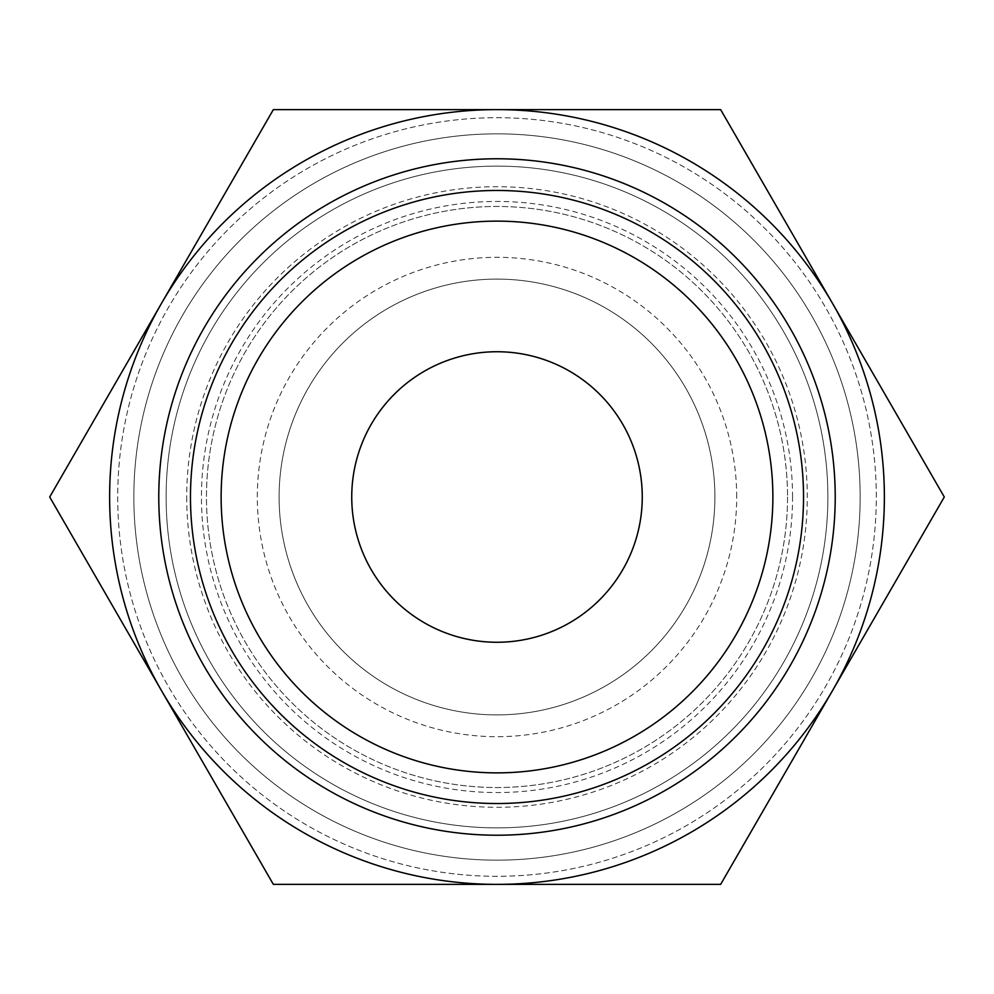 <?xml version="1.0" encoding="UTF-8"?>
<svg xmlns="http://www.w3.org/2000/svg" width="994" height="994" viewBox="0 0 994 994"><rect width="100%" height="100%" fill="white"/><g stroke="black" fill="none" stroke-linecap="round" stroke-linejoin="round"><path stroke-width="0.75" stroke-dasharray="4.97 3.73" d="M186.71 497A310.29 310.29 0 0 0 497 807.29A310.29 310.29 0 0 0 807.29 497A310.29 310.29 0 0 0 497 186.71A310.29 310.29 0 0 0 186.71 497M787.534 497A290.534 290.534 0 0 1 497 787.534A290.534 290.534 0 0 1 206.466 497A290.534 290.534 0 0 1 497 206.466A290.534 290.534 0 0 1 787.534 497A290.534 290.534 0 0 1 497 787.534A290.534 290.534 0 0 1 206.466 497A290.534 290.534 0 0 1 497 206.466A290.534 290.534 0 0 1 787.534 497M876.298 497A379.298 379.298 0 0 0 497 117.702A379.298 379.298 0 0 0 117.702 497A379.298 379.298 0 0 0 497 876.298A379.298 379.298 0 0 0 876.298 497A379.298 379.298 0 0 0 497 117.702A379.298 379.298 0 0 0 117.702 497A379.298 379.298 0 0 0 497 876.298A379.298 379.298 0 0 0 876.298 497A379.298 379.298 0 0 0 497 117.702A379.298 379.298 0 0 0 117.702 497A379.298 379.298 0 0 0 497 876.298A379.298 379.298 0 0 0 876.298 497A379.298 379.298 0 0 0 497 117.702A379.298 379.298 0 0 0 117.702 497A379.298 379.298 0 0 0 497 876.298A379.298 379.298 0 0 0 876.298 497M860.158 497A363.158 363.158 0 0 0 497 133.842A363.158 363.158 0 0 0 133.842 497A363.158 363.158 0 0 0 497 860.158A363.158 363.158 0 0 0 860.158 497A363.158 363.158 0 0 0 497 133.842A363.158 363.158 0 0 0 133.842 497A363.158 363.158 0 0 0 497 860.158A363.158 363.158 0 0 0 860.158 497A363.158 363.158 0 0 0 497 133.842A363.158 363.158 0 0 0 133.842 497A363.158 363.158 0 0 0 497 860.158A363.158 363.158 0 0 0 860.158 497A363.158 363.158 0 0 0 497 133.842A363.158 363.158 0 0 0 133.842 497A363.158 363.158 0 0 0 497 860.158A363.158 363.158 0 0 0 860.158 497A363.158 363.158 0 0 0 497 133.842A363.158 363.158 0 0 0 133.842 497A363.158 363.158 0 0 0 497 860.158A363.158 363.158 0 0 0 860.158 497M49.7 497L273.35 109.626L497 109.626A387.374 387.374 0 0 1 832.475 690.681A387.374 387.374 0 0 1 497 884.374L273.35 884.374L161.525 690.681A387.374 387.374 0 0 1 497 109.626L720.65 109.626L944.3 497L720.65 884.374L497 884.374A387.374 387.374 0 0 1 161.525 690.681L49.7 497M835.221 497A338.221 338.221 0 0 1 497 835.221A338.221 338.221 0 0 1 158.779 497A338.221 338.221 0 0 1 497 158.779A338.221 338.221 0 0 1 835.221 497M166.122 497A330.878 330.878 0 0 1 497 166.122A330.878 330.878 0 0 1 827.878 497A330.878 330.878 0 0 0 497 166.122A330.878 330.878 0 0 0 166.122 497A330.878 330.878 0 0 0 497 827.878A330.878 330.878 0 0 0 827.878 497A330.878 330.878 0 0 1 497 827.878A330.878 330.878 0 0 1 166.122 497M642.261 497A145.261 145.261 0 0 0 497 351.739A145.261 145.261 0 0 0 351.739 497A145.261 145.261 0 0 0 497 642.261A145.261 145.261 0 0 0 642.261 497M714.897 497A217.897 217.897 0 0 0 497 279.103A217.897 217.897 0 0 0 279.103 497A217.897 217.897 0 0 0 497 714.897A217.897 217.897 0 0 0 714.897 497A217.897 217.897 0 0 0 497 279.103A217.897 217.897 0 0 0 279.103 497A217.897 217.897 0 0 0 497 714.897A217.897 217.897 0 0 0 714.897 497M736.691 497A239.691 239.691 0 0 0 497 257.309A239.691 239.691 0 0 0 257.309 497A239.691 239.691 0 0 0 497 736.691A239.691 239.691 0 0 0 736.691 497M792.553 497A295.553 295.553 0 0 0 497 201.447A295.553 295.553 0 0 0 201.447 497A295.553 295.553 0 0 0 497 792.553A295.553 295.553 0 0 0 792.553 497"/><path stroke-width="1.49" d="M109.626 497A387.374 387.374 0 0 1 161.525 303.319L49.7 497L273.35 884.374L497 884.374A387.374 387.374 0 0 1 109.626 497M944.3 497L832.475 303.319A387.374 387.374 0 0 1 497 884.374L720.65 884.374L944.3 497M158.779 497A338.221 338.221 0 0 0 497 835.221A338.221 338.221 0 0 0 835.221 497A338.221 338.221 0 0 0 497 158.779A338.221 338.221 0 0 0 158.779 497M190.475 497A306.525 306.525 0 0 0 497 803.525A306.525 306.525 0 0 0 803.525 497A306.525 306.525 0 0 0 497 190.475A306.525 306.525 0 0 0 190.475 497M351.739 497A145.261 145.261 0 0 1 497 351.739A145.261 145.261 0 0 1 642.261 497A145.261 145.261 0 0 1 497 642.261A145.261 145.261 0 0 1 351.739 497M772.872 497A275.872 275.872 0 0 1 497 772.872A275.872 275.872 0 0 1 221.128 497A275.872 275.872 0 0 1 497 221.128A275.872 275.872 0 0 1 772.872 497M832.475 303.319L720.65 109.626L497 109.626A387.374 387.374 0 0 1 832.475 303.319M497 109.626L273.35 109.626L161.525 303.319A387.374 387.374 0 0 1 497 109.626"/></g></svg>
